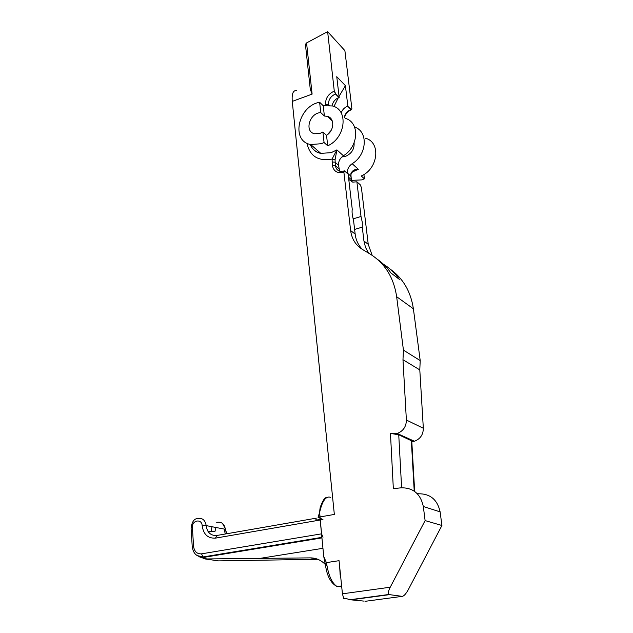 <?xml version="1.0" encoding="UTF-8"?>
<svg xmlns="http://www.w3.org/2000/svg" width="633" height="633" viewBox="0 0 633 633"><rect width="100%" height="100%" fill="white"/><g stroke="black" fill="none" stroke-linecap="round" stroke-linejoin="round"><path stroke-width="0.95" d="M323.036 537.156L321.54 533.841L319.649 512.326C319.871 508.71 320.243 506.574 320.757 505.917L320.884 505.601M316.223 518.166C315.179 519.994 316.484 520.397 320.156 519.376L322.949 519.535L318.043 517.28L319.887 516.955L319.649 512.326L318.043 517.28M325.354 564.541C321.105 560.11 316.096 557.895 310.328 557.879L317.22 559.058M198.849 556.454L205.179 558.963L310.328 557.879M317.821 559.295L218.559 560.885L205.179 558.963M390.711 433.447L398.743 434.776L411.767 440.916L414.662 491.445M420.209 360.588L403.435 350.128L402.976 359.734L419.798 369.894L420.209 360.588L413.389 308.793C410.777 291.465 402.968 278.188 389.975 268.962M403.435 350.128L396.646 296.703L413.389 308.793M325.631 105.355L325.512 104.318C325.449 98.265 328.369 93.858 334.279 91.097L327.633 31.65L344.89 50.632L351.869 108.52L351.473 109.691L347.636 106.209C344.502 107.46 342.342 109.699 341.171 112.919M348.759 179.408L352.731 182.13L356.877 181.806L360.24 184.773L361.396 187.558L368.24 244.33L363.935 240.959L365.534 247.456L368.635 253.16M372.172 255.36L368.24 244.33M419.798 369.894L423.335 428.264L406.378 420.035C406.259 426.689 403.189 431.168 397.16 433.478L390.458 433.36L393.338 488.636L401.211 487.814C413.207 487.663 420.573 493.89 423.319 506.495L440.125 511.875C437.419 499.698 430.234 493.669 418.563 493.78L416.688 493.131M411.806 441.668L414.417 441.233C420.272 439.017 423.24 434.697 423.335 428.264M441.921 525.493L408.261 589.742C405.927 593.912 403.917 596.12 402.248 596.357L388.615 594.514C387.839 593.39 388.377 590.953 390.237 587.21L425.107 520.587L441.921 525.493L440.125 511.875M425.107 520.587L423.319 506.495M325.085 563.362L323.756 556.565L319.887 516.955L334.343 514.431L292.264 101.399C291.694 93.779 293.126 90.187 296.568 90.622M390.237 587.21L342.429 593.817L339.051 560.68L326.399 562.618L326.984 565.688L325.591 565.902L325.085 563.33L326.399 562.618L323.756 556.565M406.378 420.035L402.976 359.734M350.635 230.562L343.885 172.184L344.384 170.855L348.142 174.107L352.249 209.254C351.806 212.142 352.225 215.742 353.515 220.07L355.153 234.099L350.635 230.562C351.726 238.831 355.588 245.074 362.211 249.283L370.186 254.102C384.959 263.368 393.773 277.563 396.646 296.703M327.633 31.65L306.562 42.933L312.116 94.111L310.281 89.285L305.423 44.389L306.562 42.933M364.133 601.121L349.907 599.744L345.468 598.296L343.727 598.533L342.429 593.817M330.537 497.309C325.94 495.797 322.316 500.806 319.649 512.326C319.871 508.71 320.243 506.574 320.757 505.917L320.757 505.917C322.917 500.426 324.721 497.673 326.169 497.657M325.172 563.694L324.887 562.571M365.463 138.231C381.153 142.132 378.305 168.837 361.245 175.974L364.426 178.838L361.736 179.891L351.457 180.381M351.03 174.225L350.824 173.822C352.154 170.641 354.654 169.13 358.318 169.28L352.162 163.702C367.069 154.856 368.509 131.403 354.599 127.067M341.899 156.952L345.428 156.422C351.6 153.661 354.488 149.127 354.1 142.821M334.493 91.017L335.68 93.921L338.964 97.506C335.181 99.112 332.879 101.889 332.056 105.846M347.841 106.138L345.404 85.661L336.756 76.696L339.177 97.435M326.541 135.32L327.712 145.812C345.586 137.994 348.791 109.778 332.444 105.956L323.241 105.735L319.625 102.253L320.765 112.611L324.389 116.037L327.301 116.322C334.904 117.999 334.438 130.548 326.541 135.32L322.909 131.988L320.092 133.389L314.672 133.769C304.054 131.814 309.553 112.832 320.765 112.611M327.712 145.812L324.072 142.544L321.224 143.731L310.7 144.522C290.515 141.175 298.096 105.98 319.625 102.253M339.628 171.155L338.552 165.292C338.339 161.431 339.961 158.25 343.41 155.765C358.943 146.5 359.9 121.932 345.088 118.324M331.106 130.461L327.182 134.876M364.426 178.838L363.904 174.518M324.072 142.544L322.909 131.988M323.241 105.735L324.389 116.037M311.499 145.218L311.325 146.706M352.162 163.702C348.751 166.139 347.161 169.264 347.375 173.078L347.414 173.466M345.404 85.661L339.051 96.366M338.291 97.783L333.955 106.494M329.429 117.287L329.136 118.062M356.877 181.806L361.016 216.47L353.167 218.86M354.615 229.431L362.282 227.136L362.282 222.31L361.016 216.47M343.885 172.184L343.664 172.255C337.429 173.648 333.67 171.401 332.388 165.506L332.072 159.065L336.906 149.871L335.055 159.84L335.395 165.688C335.862 168.758 337.531 170.649 340.412 171.361L343.79 171.052M352.051 172.144L358.318 169.28L353.095 171.266M306.997 143.216C309.822 156.216 318.177 161.494 332.072 159.065L335.055 159.84M377.133 259.119C382.506 262.814 387.103 267.427 390.925 272.958L399.352 279.367C394.96 273.052 389.58 267.957 383.202 264.08M362.282 227.136L363.935 240.959M340.641 576.283L340.522 575.08M340.158 575.112L339.692 566.946M362.456 249.434C358.357 245.335 355.92 240.224 355.153 234.099M316.184 518.174L216.834 535.478L215.497 538.129L322.949 519.535M321.54 533.841L201.476 553.851C196.966 554.057 194.323 551.557 193.563 546.326L192.4 527.511C191.696 520.176 201.903 518.292 202.164 525.754C203.454 534.402 207.901 538.533 215.497 538.129M207.933 531.261L214.88 531.688L215.995 527.503M216.723 522.399C221.51 521.513 224.391 523.815 225.372 529.299L226.812 533.746M225.411 529.766L224.43 530.003L224.304 529.093M211.018 531.831L212.015 526.735M225.245 534.015L224.43 530.003M216.336 535.55C210.52 535.581 207.133 532.266 206.176 525.612L225.372 529.299L226.559 533.785M202.164 525.754L206.176 525.612C205.203 519.978 202.275 517.62 197.401 518.538C194.022 518.823 191.918 521.98 191.079 527.993L191.087 528.041M201.476 553.851L203.24 557.016L321.888 537.441M193.563 546.326L192.234 546.817M197.053 555.56L203.81 557.103L199.609 556.7M192.4 527.511L191.079 527.993L192.234 546.777C193.215 553.574 196.816 556.969 203.035 556.961L321.881 537.354M321.904 537.623L203.81 557.103L206.508 558.955M258.778 558.575L322.949 548.305M401.615 487.774L398.743 434.776M411.323 440.418L414.227 491.137M292.264 101.399L312.116 94.111M402.248 596.357L365.47 601.271M351.505 599.768L389.026 594.704M310.123 144.379C312.18 149.151 315.748 152.149 320.82 153.384L331.225 152.648L336.906 149.871L343.41 155.765M344.233 117.485C345.112 113.703 347.359 111.068 350.975 109.572L347.636 106.209M351.893 181.9L350.777 176.077L347.375 173.078M351.37 179.819L350.824 173.822M351.932 181.916L351.18 179.527L348.498 177.177M335.68 93.921L335.466 94.001C330.743 96.2 328.408 99.713 328.472 104.556L328.551 105.292M338.964 97.506L335.466 94.001L334.279 91.097M329.279 105.347L328.472 104.556L325.512 104.318M338.956 168.805L335.395 165.688L332.388 165.506M338.552 165.292L334.992 162.159L331.993 161.969M343.664 172.255L344.075 170.902M326.984 565.688C328.962 576.552 332.349 583.515 337.152 586.577L341.678 586.459M225.775 529.481L222.452 523.396M199.173 556.731C201.753 557.847 203.502 558.021 204.412 557.262L321.936 537.892M414.417 441.233L397.16 433.478M349.907 599.744L388.615 594.514M310.297 144.427C312.211 149.396 315.717 152.387 320.82 153.384L310.7 144.522M332.365 121.14L327.301 116.322M352.897 171.401L355.635 170.158C354.013 170.142 352.478 171.488 351.03 174.21L350.967 176.378M344.479 117.722C345.491 113.916 347.754 111.258 351.26 109.762L351.473 109.691M341.622 585.944L337.152 586.577C331.075 583.468 327.221 576.576 325.591 565.902"/></g></svg>
